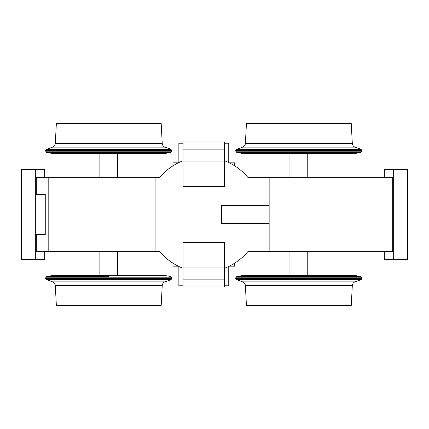 <?xml version="1.0" encoding="UTF-8"?>
<svg xmlns="http://www.w3.org/2000/svg" width="429" height="429" viewBox="0 0 429 429"><rect width="100%" height="100%" fill="white"/><g stroke="black" fill="none" stroke-linecap="round" stroke-linejoin="round"><path stroke-width="0.64" d="M307.759 251.33L307.759 275.681L242.197 275.681L289.94 275.681L289.94 251.33M172.919 162.822L178.33 162.822L172.919 162.822L172.919 165.862L172.919 162.822M229.29 162.822L234.695 162.822L234.695 165.862L234.695 162.822L229.29 162.822M172.919 266.178L178.33 266.178L172.919 266.178L172.919 263.138L172.919 266.178M229.29 266.178L234.695 266.178L234.695 263.138L234.695 266.178L229.29 266.178M45.26 234.695L45.26 194.305L35.704 194.305L35.704 234.695L35.704 169.358L44.691 169.358L44.691 177.67L44.691 169.358L35.704 169.358L35.704 194.305L45.26 194.305L45.26 234.695L35.704 234.695L35.704 259.642L35.704 234.695L45.26 234.695M21.45 169.358L35.704 169.358L21.45 169.358L21.45 259.642L21.45 169.358M393.296 234.695L392.701 234.695L393.296 234.695L393.296 194.305L392.701 194.305L393.296 194.305L393.296 169.358L393.296 259.642L384.309 259.642L384.309 251.33L384.309 259.642L393.296 259.642L393.296 234.695M407.55 259.642L393.296 259.642L407.55 259.642L407.55 169.358L384.309 169.358L384.309 177.67L384.309 169.358L407.55 169.358L407.55 259.642M269.149 251.33L392.701 251.33L392.701 177.67L269.149 177.67L392.701 177.67L392.701 251.33L269.149 251.33L269.149 177.67L248.118 177.67L269.149 177.67L269.149 251.33L248.118 251.33L269.149 251.33M155.1 251.33L159.497 251.33A57.62 57.62 0 0 0 183.017 268.238A57.62 57.62 0 0 1 159.497 251.33L155.1 251.33L155.1 177.67L159.497 177.67A57.62 57.62 0 0 1 183.017 160.762A57.62 57.62 0 0 0 159.497 177.67L48.182 177.67L155.1 177.67L155.1 251.33L48.182 251.33L48.182 177.67L36.299 177.67L48.182 177.67L48.182 251.33L155.1 251.33M36.299 251.33L48.182 251.33L36.299 251.33L36.299 234.695L36.299 251.33M224.598 242.417L183.017 242.417L183.017 279.842L183.017 267.959L224.598 267.959L224.598 279.842L183.017 279.842L224.598 279.842L224.598 267.959L183.017 267.959L183.017 242.417L224.598 242.417L224.598 267.959L224.598 242.417M183.017 186.583L224.598 186.583L224.598 161.041L183.017 161.041L183.017 186.583L224.598 186.583L224.598 161.041L183.017 161.041L183.017 186.583M224.598 149.158L224.598 161.041L224.598 149.158L183.017 149.158L183.017 161.041L183.017 142.031L224.598 142.031L183.017 142.031L183.017 149.158L224.598 149.158L224.598 142.031L224.598 149.158M224.598 268.238A57.62 57.62 0 0 0 248.118 251.33A57.62 57.62 0 0 1 224.598 268.238M248.118 177.67A57.62 57.62 0 0 0 224.598 160.762A57.62 57.62 0 0 1 248.118 177.67M36.299 194.305L36.299 177.67L36.299 194.305M224.598 286.969L183.017 286.969L183.017 279.842L183.017 286.969L224.598 286.969L224.598 279.842L224.598 286.969M269.149 205.588L221.627 205.588L221.627 223.412L221.627 205.588L221.627 223.412L269.149 223.412M21.45 259.642L44.691 259.642L44.691 251.33L44.691 259.642L21.45 259.642M228.754 266.436L228.754 285.778L224.598 285.778M228.754 162.564L228.754 143.222L224.598 143.222M183.017 285.778C177.595 285.778 177.595 285.778 183.017 285.778L178.861 285.778L178.861 266.436M178.861 162.564L178.861 143.222L183.017 143.222C177.595 143.222 177.595 143.222 183.017 143.222M99.86 251.33L99.86 275.681L165.76 275.681L117.68 275.681L117.68 251.33M99.86 153.319L99.86 177.67M56.349 123.616L161.191 123.616L162.226 143.442C162.403 145.216 163.31 146.445 164.956 147.131L171.015 149.335L46.52 149.335L171.015 149.335L171.873 151.174L45.662 151.174L171.873 151.174L170.796 152.461L46.74 152.461L170.796 152.461L165.937 153.319L51.598 153.319L165.937 153.319L51.598 153.319L46.74 152.461L45.662 151.174L45.662 150.563L171.873 150.563L45.662 150.563L46.52 149.335L52.579 147.131L164.956 147.131L52.579 147.131C54.226 146.445 55.137 145.216 55.309 143.442L162.226 143.442L55.309 143.442L56.349 123.616L155.636 123.616M108.768 276.539L46.74 276.539L108.768 276.539M61.899 305.384L108.768 305.384L56.349 305.384L55.309 285.558C55.137 283.784 54.226 282.555 52.579 281.869L46.52 279.665L45.662 277.826L108.768 277.826L45.662 277.826L46.74 276.539L51.598 275.681L165.937 275.681L170.796 276.539L171.873 277.826L171.873 278.437L108.768 278.437L171.873 278.437L171.015 279.665L108.768 279.665L171.015 279.665L164.956 281.869L108.768 281.869L164.956 281.869C163.31 282.555 162.403 283.784 162.226 285.558L108.768 285.558L162.226 285.558L161.191 305.384L108.768 305.384L155.636 305.384M108.768 277.826L171.873 277.826L108.768 277.826M45.662 278.437L108.768 278.437L45.662 278.437M46.52 279.665L108.768 279.665L46.52 279.665M52.579 281.869L108.768 281.869L52.579 281.869M55.309 285.558L108.768 285.558L55.309 285.558M307.759 177.67L307.759 153.319L242.197 153.319L289.94 153.319L289.94 177.67M360.875 152.461L236.819 152.461L360.875 152.461L356.016 153.319L241.683 153.319L236.819 152.461L235.741 151.174L235.741 150.563L361.958 150.563L235.741 150.563L236.599 149.335L361.095 149.335L236.599 149.335L242.658 147.131L355.04 147.131L242.658 147.131C244.305 146.445 245.216 145.216 245.388 143.442L352.306 143.442L245.388 143.442L246.428 123.616L351.271 123.616L352.306 143.442C352.482 145.216 353.389 146.445 355.04 147.131L361.095 149.335L361.958 151.174L235.741 151.174L361.958 151.174L360.875 152.461M345.715 123.616L251.979 123.616M345.715 305.384L251.979 305.384M352.306 285.558L245.388 285.558L352.306 285.558L351.271 305.384L246.428 305.384L245.388 285.558C245.216 283.784 244.305 282.555 242.658 281.869L236.599 279.665L361.095 279.665L236.599 279.665L235.741 277.826L361.958 277.826L235.741 277.826L236.819 276.539L360.875 276.539L236.819 276.539L241.683 275.681L356.016 275.681L360.875 276.539L361.958 277.826L361.958 278.437L235.741 278.437L361.958 278.437L361.095 279.665L355.04 281.869L242.658 281.869L355.04 281.869C353.389 282.555 352.482 283.784 352.306 285.558M117.68 153.319L117.68 177.67"/></g></svg>
